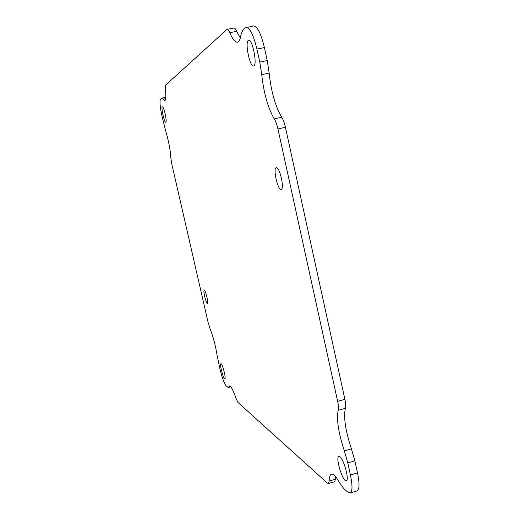 <?xml version="1.0" encoding="UTF-8"?>
<svg xmlns="http://www.w3.org/2000/svg" width="519" height="519" viewBox="0 0 519 519"><rect width="100%" height="100%" fill="white"/><g stroke="black" fill="none" stroke-linecap="round" stroke-linejoin="round"><path stroke-width="0.78" d="M162.998 99.207L164.724 100.712C165.924 100.219 166.145 96.437 165.373 89.378L165.522 85.2L227.114 29.336C227.893 29.246 228.782 30.361 229.794 32.697C232.616 39.275 235.185 42.441 237.488 42.195C239.123 41.825 240.258 39.457 240.894 35.084L242.756 30.102L245.5 27.799L253.635 25.95C257.411 26.359 260.999 33.566 264.405 47.579L267.24 60.561L269.166 73.088C271.126 91.603 275.317 106.33 281.739 117.268C283.205 119.584 284.431 122.925 285.418 127.278L344.876 399.319C345.745 403.451 345.92 406.442 345.388 408.291C343.416 417.211 345.44 430.731 351.441 448.857L354.86 460.853L357.5 472.906C359.661 483.578 359.511 489.579 357.053 490.916L350.117 492.992L347.711 492.07L343.85 488.697L339.737 482.955C336.221 476.643 333.445 473.724 331.401 474.191C329.954 474.69 329.208 476.987 329.163 481.074L328.384 483.52L327.392 483.118L237.916 402.374L235.847 397.982C233.037 389.912 230.903 385.877 229.443 385.864L228.341 387.544L226.226 385.987C224.208 383.502 222.106 377.8 219.92 368.86L217.02 355.022C215.547 345.537 213.205 336.721 210 328.566L208.08 322.312L171.744 163.829L170.803 157.594C170.368 149.757 168.63 140.759 165.593 130.6L161.98 116.042C159.982 106.739 159.502 101.088 160.533 99.09L161.766 98.123L162.998 99.207L165.691 98.642M335.767 476.864L334.826 481.613L328.384 483.52M227.114 29.336L233.946 27.994C234.744 27.89 235.652 29.006 236.67 31.335L240.316 38.049M221.159 363.858C222.781 364.792 226.226 378.786 224.818 378.721C223.462 379.434 219.381 363.813 220.906 363.774L221.159 363.858M276.316 167.76C279.663 166.58 284.73 189.163 281.168 189.37C277.821 190.648 272.702 168.098 276.277 167.767L276.316 167.76M204.35 290.432C205.699 290.718 208.774 303.55 207.477 303.498C206.27 304.115 202.864 290.439 204.22 290.419L204.35 290.432M248.303 40.514L248.659 40.346C252.552 38.886 257.729 65.887 253.596 65.984C249.937 67.379 244.767 42.584 248.303 40.514M339.945 456.785C343.967 459.38 349.559 480.516 346.283 480.756C342.793 482.313 335.112 456.934 338.888 456.441L339.945 456.785M162.304 106.83L162.389 106.791C163.816 106.084 167.378 122.393 165.782 122.309C164.4 122.99 160.916 107.485 162.304 106.83M351.441 448.857L344.376 450.907L347.788 462.922L354.86 460.853M344.376 450.907C338.401 432.742 336.344 419.209 338.206 410.308L345.388 408.291M281.739 117.268L274.279 118.896C275.719 121.219 276.938 124.566 277.925 128.933L337.655 401.336C338.531 405.475 338.712 408.466 338.206 410.308M274.279 118.896C267.947 107.92 263.762 93.167 261.732 74.639L269.166 73.088M246.291 27.403C249.97 27.831 253.512 35.065 256.924 49.097L259.779 62.092L261.732 74.639M357.5 472.906L350.435 474.995C352.609 485.674 352.505 491.675 350.117 492.992M350.435 474.995L347.788 462.922M344.876 399.319L337.655 401.336M285.418 127.278L277.925 128.933M267.24 60.561L259.779 62.092M264.405 47.579L256.924 49.097M229.794 32.697L236.67 31.335M230.481 386.383L228.795 386.843M335.637 479.16L329.163 481.074M161.766 98.123L165.808 97.28M228.341 387.544L230.884 386.856"/></g></svg>

